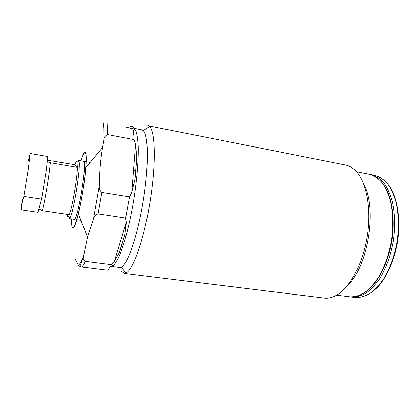 <?xml version="1.0" encoding="UTF-8"?>
<svg xmlns="http://www.w3.org/2000/svg" width="420" height="420" viewBox="0 0 420 420"><rect width="100%" height="100%" fill="white"/><g stroke="black" fill="none" stroke-linecap="round" stroke-linejoin="round"><path stroke-width="0.63" d="M73.71 218.915L74.135 219.334C77.59 221.849 87.386 162.377 83.669 161.364L83.48 161.27M132.914 128.678L125.963 127.307C127.964 127.37 129.376 127.076 130.211 126.43L131.885 126.084L133.319 126.94C134.18 127.937 134.353 128.578 133.838 128.856L132.914 128.678C133.502 131.492 133.891 135.14 134.075 139.613L135.539 144.611L136.773 156.597L135.046 178.941L131.791 192.181L129.491 196.865L125.638 218.043L126.278 222.458L125.013 234.077L124.42 236.402L119.228 252.767L114.403 261.177L111.447 264.668C109.982 267.393 108.628 269.246 107.383 270.218L81.848 267.047L79.868 266.422L78.377 265.156L75.458 259.634M111.447 264.668L85.234 261.334C83.57 260.269 82.961 258.841 83.407 257.045L87.512 236.98L93.502 218.715C93.996 216.363 95.524 214.751 98.081 213.88L125.638 218.043M129.491 196.865L101.887 192.392C99.792 190.58 98.952 188.286 99.361 185.509C99.472 172.363 100.543 159.705 102.569 147.541L104.002 139.692C104.171 137.135 105.367 135.424 107.588 134.558L134.075 139.613M134.159 128.53L136.133 131.581C137.188 135.061 137.886 140.038 138.227 146.507C138.584 160.55 136.852 181.031 133.408 201.957C129.817 222.826 124.903 241.904 120.204 253.811C117.889 259.166 115.726 262.967 113.72 265.214L111.048 266.427L119.648 267.509L121.296 267.157L125.879 273.047L124.173 273.362L121.217 271.052M141.781 129.822L143.252 130.646C148.444 135.13 148.916 165.585 143.267 200.56C137.666 235.541 127.648 264.427 121.296 267.157M147.793 125.664L149.452 126.493C155.342 131.05 156.182 163.805 150.071 201.647C144.008 239.495 132.925 270.459 125.879 273.047M147.924 125.685L345.681 165.071C348.542 165.638 351.256 166.976 353.829 169.097C365.683 178.626 371.963 206.918 367.169 236.649C362.434 266.39 347.613 291.37 333.359 296.782C330.251 298.006 327.248 298.447 324.35 298.106L124.173 273.362M363.715 184.086C377.454 208.635 368.093 266.716 347.34 285.705M67.121 214.347L67.463 216.531L68.492 216.342L69.279 214.667C72.224 207.664 77.159 179.104 77.417 167.417L76.897 161.674C76.435 161.28 75.779 162.293 74.928 164.729L47.345 160.214M77.6 161.191L78.456 160.388L78.95 161.144C81.107 166.126 73.421 213.853 69.799 218.006L69.085 218.594L68.696 218.174M74.928 164.729L77.417 167.417L50.3 162.75C49.361 174.473 44.499 203.448 42.278 210.651L69.279 214.667M38.95 208.94L40.787 202.115M50.3 162.75L47.224 161.758M38.987 209.139L42.278 210.651M22.207 199.458L21 209.759L21.977 203.159L23.846 196.403L41.596 199.133L46.127 171.187C47.303 162.172 47.691 157.264 47.297 156.466L30.193 153.473L28.261 160.871M23.846 196.403L28.403 168.21L30.193 153.473M41.596 199.133L38.047 212.279L21 209.759M370.293 174.478L371.185 174.631C375.701 175.922 379.869 178.631 383.691 182.763C387.224 187.693 390.086 193.825 392.269 201.175C395 213.213 395.372 226.448 393.388 240.886C390.763 255.218 386.274 267.692 379.916 278.297C375.543 284.608 370.902 289.564 366.004 293.165C361.074 295.911 356.265 297.208 351.572 297.045L355.142 297.496C359.872 297.665 364.718 296.378 369.684 293.638C374.614 290.052 379.281 285.112 383.675 278.817C390.065 268.243 394.569 255.801 397.194 241.5C399.168 227.094 398.774 213.88 396.002 201.863C393.792 194.523 390.899 188.391 387.334 183.466C383.471 179.335 379.265 176.621 374.719 175.324C381.98 177.266 387.975 182.742 392.705 191.762C398.465 204.424 400.423 222.841 397.651 241.573C394.433 260.237 386.82 277.142 377.386 287.411C370.193 294.488 362.528 297.932 355.142 297.496M102.564 147.541L85.838 167.617C84.803 180.852 81.559 201.012 78.377 213.943C81.58 201.054 84.835 180.821 85.838 167.617C86.51 158.461 86.315 153.421 85.249 152.492C84.236 152.009 82.84 154.791 81.055 160.844C82.808 154.985 84.168 152.303 85.155 152.785C87.176 153.82 85.848 173.985 82.12 195.321C78.419 216.694 73.726 231.31 72.256 227.299C71.746 226.007 71.563 223.23 71.694 218.978C71.537 223.388 71.726 226.265 72.245 227.598C73.432 229.892 75.479 225.341 78.377 213.943L87.512 236.98M83.512 256.153C81.501 261.366 79.79 264.364 78.377 265.156M99.361 185.509L93.502 218.715M103.315 122.871C103.992 126.462 104.207 132.148 103.955 139.923M101.887 192.392L98.081 213.88M85.234 261.334C83.989 264.127 82.861 266.033 81.848 267.047M107.084 123.611L107.588 134.558M369.374 174.274L369.416 174.279C373.91 175.571 378.058 178.28 381.869 182.411C385.381 187.336 388.227 193.478 390.395 200.828C393.104 212.877 393.467 226.123 391.477 240.576C388.852 254.929 384.368 267.414 378.031 278.035C373.663 284.356 369.044 289.322 364.161 292.924C359.247 295.68 354.454 296.977 349.776 296.819L336.667 295.166M374.671 175.313L371.138 174.62M131.791 192.181L135.539 144.611M136.71 158.613L135.319 176.61M133.838 128.856L125.963 127.307M130.289 126.394L133.319 126.94M124.42 236.402L119.894 251.024M114.403 261.177L126.278 222.458M83.407 257.056L79.868 266.422M103.898 122.987L104.002 139.692M134.132 128.315L141.792 129.822M143.252 130.646L149.452 126.493M356.554 171.754L369.416 174.279C376.598 176.211 382.515 181.692 387.167 190.717C392.837 203.396 394.727 221.86 391.944 240.655C388.721 259.376 381.15 276.35 371.8 286.661C364.67 293.769 357.089 297.239 349.776 296.819M125.013 234.077L119.228 252.767M136.773 156.597L135.046 178.941M135.791 170.457L133.534 170.058L135.791 170.457M78.456 160.388L86.09 161.726M86.184 161.742L90.153 162.44M39.134 208.756L39.758 209.538M69.085 218.594L74.135 219.334M76.839 219.728L80.913 220.327M68.492 216.342L69.799 218.006M77.186 162.314L78.95 161.144"/></g></svg>
